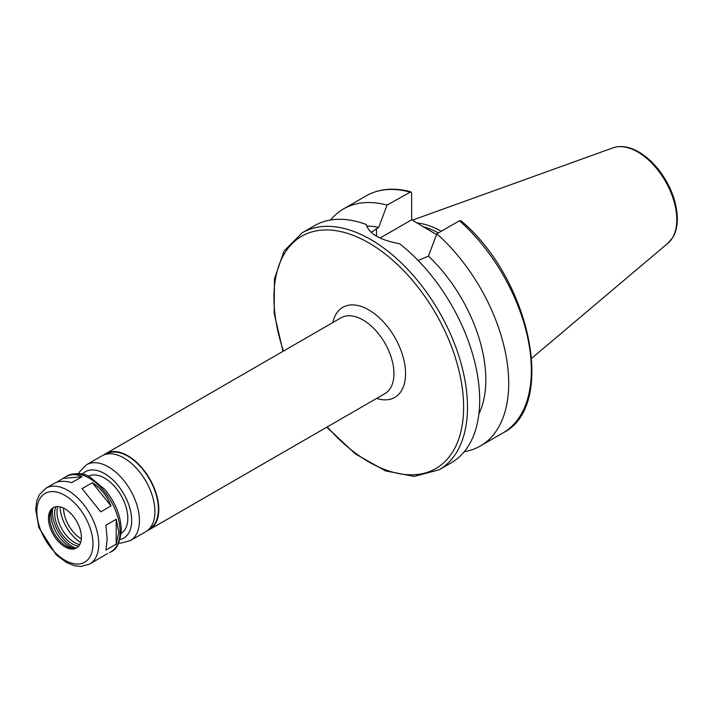 <?xml version="1.0" encoding="UTF-8"?>
<svg xmlns="http://www.w3.org/2000/svg" width="713" height="713" viewBox="0 0 713 713"><rect width="100%" height="100%" fill="white"/><g stroke="black" fill="none" stroke-linecap="round" stroke-linejoin="round"><path stroke-width="1.07" d="M89.713 564.063A43.796 25.285 -120 0 0 98.777 544.019A43.796 25.285 -120 0 0 79.669 499.947A43.796 25.285 -120 0 0 45.917 488.209L39.438 494.626L36.862 500.588L35.65 509.225L38.858 527.558L56.282 554.901L66.576 562.557L74.384 565.694L80.899 566.47L89.713 564.063L107.467 553.591M56.612 482.255L65.596 476.854C70.872 473.895 76.336 473.851 81.986 476.721L71.728 482.639C64.455 480.714 58.778 480.883 54.696 483.147L45.917 488.209M63.323 478.387L81.986 476.721M92.351 482.701C100.791 488.075 107.012 495.82 111.014 505.918L100.756 511.845L82.093 488.628L92.351 482.701L111.014 505.918M116.201 519.278L118.839 532.433L116.201 544.171L105.943 550.088L107.173 539.171L105.943 525.205L116.201 519.278L116.201 544.171M326.812 427.176L355.35 453.887L385.394 470.865L414.226 476.427L439.146 469.787L451.338 462.746A136.86 79.018 -120 0 0 479.68 400.091A136.86 79.018 -120 0 0 399.547 243.748C379.993 240.067 368.906 233.659 366.268 224.533A136.86 79.018 -120 0 0 314.478 225.7L302.285 232.732L284.077 250.994L274.478 278.747L274.157 313.248L283.016 351.322M478.886 413.95A116.326 67.165 -120 0 0 428.433 256.119L418.148 260.486M464.297 451.668A136.86 79.018 -120 0 0 480.366 445.981A136.86 79.018 -120 0 0 505.392 352.391A136.86 79.018 -120 0 0 436.811 233.828L428.433 256.119M459.457 220.754A136.86 79.018 -120 0 1 528.039 339.317A136.86 79.018 -120 0 1 503.013 432.907C557.263 406.196 530.374 278.685 460.955 220.736L459.457 220.754L436.811 233.828M371.134 232.376L378.692 227.402L387.07 205.103L410.831 191.815L411.651 193.232L411.651 219.791L380.082 238.017M411.651 219.791L436.516 234.595M147.689 530.392A43.796 25.285 -120 0 0 149.712 529.429A43.796 25.285 -120 0 0 158.785 509.376A43.796 25.285 -120 0 0 139.668 465.304A43.796 25.285 -120 0 0 105.916 453.566A43.796 25.285 -120 0 0 104.062 454.832M149.017 529.189L149.436 528.948A43.243 24.973 -120 0 0 158.393 509.153A43.243 24.973 -120 0 0 139.516 465.634A43.243 24.973 -120 0 0 106.192 454.047L105.774 454.288M118.706 543.048L120.907 543.128L130.354 540.597L145.844 531.657A43.796 25.285 -120 0 0 154.908 511.613A43.796 25.285 -120 0 0 135.791 467.541A43.796 25.285 -120 0 0 102.048 455.803L86.558 464.742L79.553 471.837L78.617 473.601M121.148 533.271A32.843 18.966 -120 0 0 127.814 518.315A32.843 18.966 -120 0 0 113.563 485.357A32.843 18.966 -120 0 0 88.296 476.382M81.362 537.308A23.262 13.431 -120 0 0 71.211 513.895A23.262 13.431 -120 0 0 53.279 507.665A23.262 13.431 -120 0 0 53.279 534.527A23.262 13.431 -120 0 0 76.541 547.967A23.262 13.431 -120 0 0 81.362 537.308M53.912 507.335A23.262 13.431 -120 0 0 50.775 511.453A23.262 13.431 -120 0 0 54.509 533.814A23.262 13.431 -120 0 0 72.013 548.235A23.262 13.431 -120 0 0 77.147 547.575M51.612 509.804A25.891 14.946 -120 0 0 73.858 548.333M52.717 508.369A28.057 16.194 -120 0 0 75.649 548.092M55.846 506.729A24.91 14.385 -120 0 0 59.812 530.757A24.91 14.385 -120 0 0 78.644 546.211M57.735 506.578A24.91 14.385 -120 0 0 62.138 529.42A24.91 14.385 -120 0 0 79.713 544.643M60.088 506.863A30.106 17.379 -120 0 0 80.64 542.468M63.537 508.093A25.213 14.554 -120 0 0 81.309 538.868M441.267 231.253A95.595 55.195 -120 0 0 416.642 222.884M438.352 232.937A94.294 54.438 -120 0 0 422.693 226.609M387.07 205.103A136.86 79.018 -120 0 0 343.514 208.936A136.86 79.018 -120 0 0 330.556 220.014M378.692 227.402A116.326 67.165 -120 0 0 366.607 226.101M439.146 469.787A136.86 79.018 -120 0 0 467.487 407.132A136.86 79.018 -120 0 0 407.747 269.398A136.86 79.018 -120 0 0 302.285 232.732M376.526 236.163L376.526 228.65M149.712 529.429L384.868 393.656A43.796 25.285 -120 0 0 393.941 373.612A43.796 25.285 -120 0 0 374.824 329.531A43.796 25.285 -120 0 0 341.072 317.802L105.916 453.566M376.651 398.398A52.004 30.026 -120 0 0 405.554 373.612A52.004 30.026 -120 0 0 372.739 312.446A52.004 30.026 -120 0 0 332.855 322.543M130.354 540.597A43.796 25.285 -120 0 0 139.427 520.552A43.796 25.285 -120 0 0 120.31 476.48A43.796 25.285 -120 0 0 86.558 464.742M120.016 539.536A38.324 22.121 -120 0 0 131.682 520.552A38.324 22.121 -120 0 0 112.672 479.706A38.324 22.121 -120 0 0 82.307 474.234M120.069 531.729A43.796 25.285 -120 0 0 100.952 487.647A43.796 25.285 -120 0 0 67.209 475.919C76.451 472.389 84.232 472.933 90.542 477.532L104.811 489.475C115.319 502.166 120.809 515.686 121.272 530.053C120.025 542.548 116.602 549.794 111.005 551.773A43.796 25.285 -120 0 0 120.069 531.729M92.975 544.019A39.687 22.914 -120 0 0 50.881 491.649A39.687 22.914 -120 0 0 50.881 547.78A39.687 22.914 -120 0 0 92.975 544.019M676.806 219.693A55.302 31.925 -120 0 0 654.516 166.049A55.302 31.925 -120 0 0 613.055 147.832C620.381 145.381 628.403 146.45 637.128 151.04C645.007 155.274 652.261 161.61 658.91 170.059C670.755 185.772 676.904 202.002 677.35 218.748C677.35 226.074 675.853 232.286 672.849 237.402L668.054 243.106A55.302 31.925 -120 0 0 676.806 219.693M409.717 192.029A136.86 79.018 -120 0 0 366.161 195.861C378.968 188.66 393.861 187.305 410.831 191.815M327.294 426.9A134.124 77.432 -120 0 0 463.619 407.132A134.124 77.432 -120 0 0 347.489 233.374A134.124 77.432 -120 0 0 283.498 351.046M503.013 432.907L480.366 445.981M67.209 475.919L65.596 476.854M111.005 551.773L109.383 552.709M613.055 147.832L412.319 220.174M668.054 243.106L531.72 358.238M366.161 195.861L343.514 208.936"/></g></svg>
